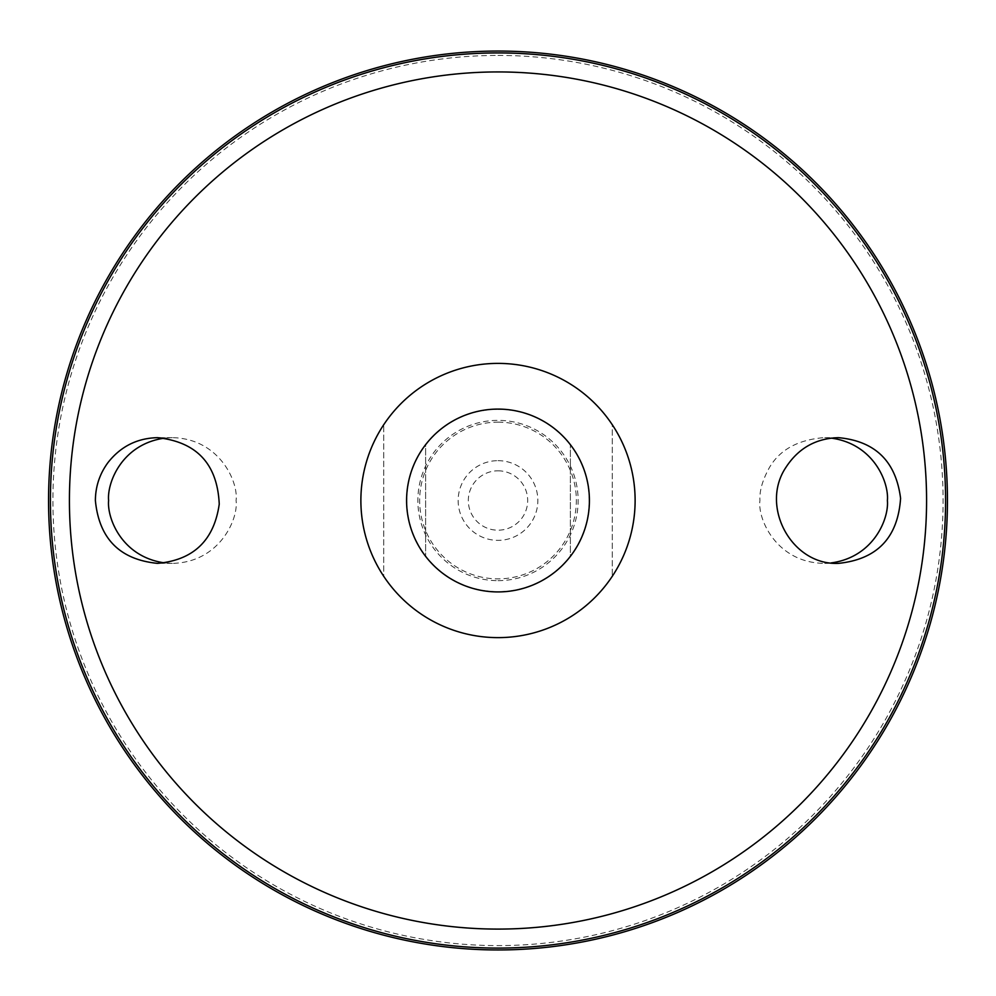 <?xml version="1.0" encoding="UTF-8"?>
<svg xmlns="http://www.w3.org/2000/svg" width="996" height="996" viewBox="0 0 996 996"><rect width="100%" height="100%" fill="white"/><g stroke="black" fill="none" stroke-linecap="round" stroke-linejoin="round"><path stroke-width="0.75" stroke-dasharray="4.98 3.74" d="M498 363.391A137.124 137.124 0 0 1 616.748 569.077A137.124 137.124 0 0 1 379.252 569.077A137.124 137.124 0 0 1 498 363.391M383.734 424.707A137.124 137.124 0 0 0 383.734 576.311L383.734 424.707L383.734 576.311M612.266 576.311A137.124 137.124 0 0 0 612.266 424.707L612.266 576.311L612.266 424.707M498 51.132A449.383 449.383 0 0 1 887.175 725.2A449.383 449.383 0 0 1 108.825 725.2A449.383 449.383 0 0 1 498 51.132A449.383 449.383 0 0 1 887.175 725.2A449.383 449.383 0 0 1 108.825 725.2A449.383 449.383 0 0 1 498 51.132M498 55.427A445.075 445.075 0 0 1 883.452 723.046A445.075 445.075 0 0 1 112.548 723.046A445.075 445.075 0 0 1 498 55.427M164.826 562.914L172.333 563.363C219.494 562.503 238.617 518.891 236.052 500.515C238.617 482.126 219.494 438.514 172.333 437.667L164.826 438.103M831.174 562.914L823.667 563.363C776.507 562.503 757.383 518.891 759.948 500.515C759.35 490.966 762.538 479.935 769.497 467.423C779.868 449.756 797.921 439.834 823.667 437.667L831.187 438.103M498 422.155A78.36 78.36 0 0 1 565.865 539.683A78.36 78.36 0 0 1 430.135 539.683A78.36 78.36 0 0 1 498 422.155M498 470.822A29.693 29.693 0 0 1 523.709 515.355A29.693 29.693 0 0 1 472.291 515.355A29.693 29.693 0 0 1 498 470.822M498 460.662A39.852 39.852 0 0 1 532.511 520.435A39.852 39.852 0 0 1 463.489 520.435A39.852 39.852 0 0 1 498 460.662M498 580.656A80.153 80.153 0 0 0 567.409 460.438A80.153 80.153 0 0 0 428.591 460.438A80.153 80.153 0 0 0 498 580.656M498 591.786A91.271 91.271 0 0 1 418.955 454.873A91.271 91.271 0 0 1 577.045 454.873A91.271 91.271 0 0 1 498 591.786M498 591.923A91.42 91.42 0 0 1 406.58 500.515A91.42 91.42 0 0 1 498 409.095A91.42 91.42 0 0 1 589.42 500.515A91.42 91.42 0 0 1 498 591.923M425.628 444.664A91.42 91.42 0 0 0 425.628 556.366A91.42 91.42 0 0 1 425.628 444.664L425.628 556.366L425.628 444.664M570.372 556.366A91.42 91.42 0 0 0 570.372 444.664A91.42 91.42 0 0 1 570.372 556.366L570.372 444.664L570.372 556.366M498 409.331A91.184 91.184 0 0 1 576.958 546.094A91.184 91.184 0 0 1 419.042 546.094A91.184 91.184 0 0 1 498 409.331M838.483 437.667L823.667 437.667M838.483 563.363L823.667 563.363M172.333 437.667L157.517 437.667M172.333 563.363L157.517 563.363"/><path stroke-width="1.49" d="M498 363.391A137.124 137.124 0 0 1 616.748 569.077A137.124 137.124 0 0 1 379.252 569.077A137.124 137.124 0 0 1 498 363.391M383.734 576.311A137.124 137.124 0 0 1 383.734 424.707M612.266 424.707A137.124 137.124 0 0 1 612.266 576.311M107.966 462.605C120.665 446.457 137.187 438.14 157.517 437.667C196.81 441.938 217.389 464.099 219.245 504.138C214.053 540.38 193.485 560.125 157.517 563.363C119.806 559.628 99.09 538.674 95.379 500.515C95.479 486.534 99.675 473.897 107.966 462.605M785.894 467.423C759.637 506.454 791.758 565.579 838.483 563.363C877.165 559.341 897.869 537.678 900.583 498.374C895.914 461.335 875.21 441.091 838.483 437.667C815.886 438.327 798.356 448.25 785.894 467.423M498 51.057A449.457 449.457 0 0 1 887.237 725.237A449.457 449.457 0 0 1 108.763 725.237A449.457 449.457 0 0 1 498 51.057A449.457 449.457 0 0 1 887.237 725.237A449.457 449.457 0 0 1 108.763 725.237A449.457 449.457 0 0 1 498 51.057M164.826 438.103C121.836 443.955 106.896 482.985 108.614 500.515C106.896 518.032 121.836 557.063 164.826 562.914M831.187 438.103C874.177 443.955 889.104 482.985 887.386 500.515C889.104 518.032 874.164 557.063 831.174 562.914M498 409.095A91.42 91.42 0 0 1 577.17 546.219A91.42 91.42 0 0 1 418.83 546.219A91.42 91.42 0 0 1 498 409.095M498 71.936A428.579 428.579 0 0 1 869.159 714.804A428.579 428.579 0 0 1 126.841 714.804A428.579 428.579 0 0 1 498 71.936M498 52.925A447.59 447.59 0 0 1 885.618 724.304A447.59 447.59 0 0 1 110.382 724.304A447.59 447.59 0 0 1 498 52.925"/></g></svg>
